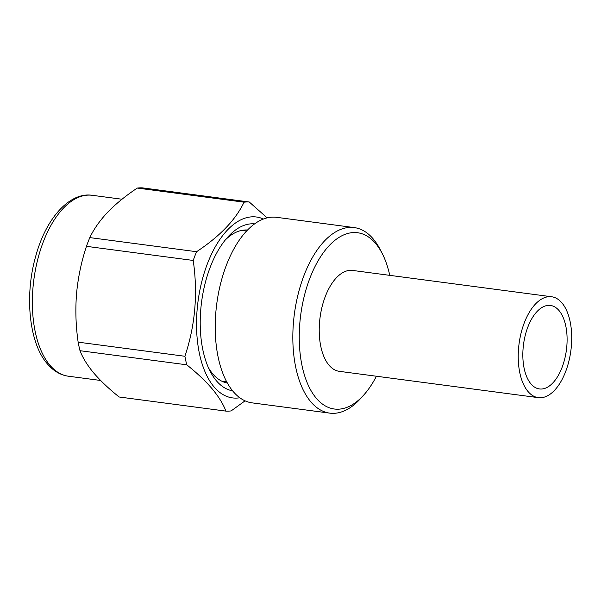 <?xml version="1.0" encoding="UTF-8"?>
<svg xmlns="http://www.w3.org/2000/svg" width="601" height="601" viewBox="0 0 601 601"><rect width="100%" height="100%" fill="white"/><g stroke="black" fill="none" stroke-linecap="round" stroke-linejoin="round"><path stroke-width="0.9" d="M389.748 275.348A88.895 45.653 97.5 0 0 382.394 253.862A88.895 45.653 97.5 0 0 309.876 278.218A88.895 45.653 97.5 0 0 308.373 385.481A88.895 45.653 97.5 0 0 363.718 395.067A88.895 45.653 97.5 0 0 376.414 376.234M363.718 395.067L360.675 398.448A93.576 48.05 -82.5 0 1 329.724 413.127A93.576 48.05 -82.5 0 1 304.001 275.446A93.576 48.05 -82.5 0 1 354.259 227.591A93.576 48.05 -82.5 0 1 380.328 249.813L382.394 253.862M354.259 227.591L276.648 217.329A93.576 48.05 97.5 0 0 226.389 265.184A93.576 48.05 97.5 0 0 252.112 402.865L329.724 413.127M263.433 219.034A91.232 46.855 97.5 0 0 203.521 275.266A91.232 46.855 97.5 0 0 214.009 386.841A91.232 46.855 97.5 0 0 239.799 397.779M245.05 400.844L231.122 410.919A105.273 54.06 -82.5 0 1 225.916 411.114C223.234 404.06 218.621 396.6 212.085 388.727C205.362 380.899 196.918 372.928 186.761 364.815A105.273 54.06 -82.5 0 1 184.905 356.273C195.227 325.479 197.999 293.543 193.221 260.451A105.273 54.06 -82.5 0 1 196.572 251.714C219.891 236.283 235.712 219.771 244.051 202.184A105.273 54.06 -82.5 0 1 249.257 201.996L267.16 217.878M232.557 390.815A84.215 43.249 -82.5 0 1 216.352 380.733A84.215 43.249 -82.5 0 1 209.974 370.96A84.215 43.249 -82.5 0 1 227.666 237.185A84.215 43.249 -82.5 0 1 254.636 223.88M247.552 230.033A77.198 39.643 97.5 0 0 225.36 239.889M208.449 367.744A77.198 39.643 97.5 0 0 212.731 373.837A77.198 39.643 97.5 0 0 227.321 383.032M249.257 201.996L142.497 187.873A105.273 54.06 97.5 0 0 137.291 188.068C125.797 195.708 115.97 203.709 107.804 212.07C99.879 220.492 93.884 229.004 89.812 237.598A105.273 54.06 97.5 0 0 86.461 246.335C81.398 261.578 78.092 277.294 76.56 293.483C75.275 309.763 75.801 325.982 78.145 342.157A105.273 54.06 97.5 0 0 80.001 350.699C82.728 357.828 87.34 365.295 93.831 373.086C100.645 380.996 109.089 388.967 119.156 396.998L225.916 411.114M137.291 188.068L244.051 202.184M89.812 237.598L196.572 251.714M86.461 246.335L193.221 260.451M78.145 342.157L184.905 356.273M80.001 350.699L186.761 364.815M523.741 366.227A42.108 21.621 -82.5 0 1 529.038 324.157A42.108 21.621 -82.5 0 1 550.486 305.458A42.108 21.621 -82.5 0 1 566.195 328.176A42.108 21.621 -82.5 0 1 560.898 370.246A42.108 21.621 -82.5 0 1 539.45 388.945A42.108 21.621 -82.5 0 1 523.741 366.227M538.293 397.644L339.302 371.328A50.882 26.128 -82.5 0 1 320.318 343.87A50.882 26.128 -82.5 0 1 326.719 293.04A50.882 26.128 -82.5 0 1 352.644 270.442L551.635 296.759A50.882 26.128 -82.5 0 1 570.619 324.217A50.882 26.128 -82.5 0 1 564.219 375.047A50.882 26.128 -82.5 0 1 538.293 397.644A50.882 26.128 -82.5 0 1 519.317 370.186A50.882 26.128 -82.5 0 1 525.717 319.356A50.882 26.128 -82.5 0 1 551.635 296.759M49.838 365.13A91.232 46.855 97.5 0 0 68.349 376.203C60.431 375.099 53.429 370.975 47.329 363.823C29.103 343.269 24.31 295.422 35.842 255.801C46.164 217.847 69.919 191.779 92.269 195.31A91.232 46.855 97.5 0 0 37.547 260.18A91.232 46.855 97.5 0 0 49.838 365.13M241.662 230.401L246.575 231.054M221.731 381.147L226.645 381.793M68.349 376.203L100.615 380.471M92.269 195.31L122.003 199.239"/></g></svg>
